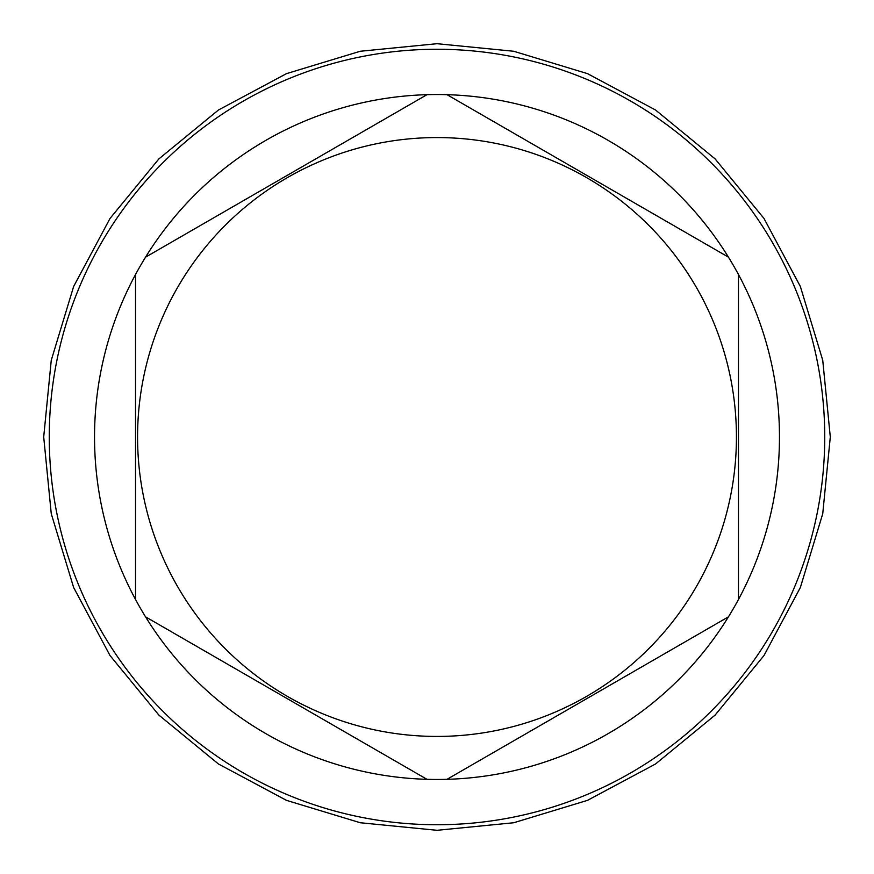 <?xml version="1.0" encoding="UTF-8"?>
<svg xmlns="http://www.w3.org/2000/svg" width="874" height="874" viewBox="0 0 874 874"><rect width="100%" height="100%" fill="white"/><g stroke="black" fill="none" stroke-linecap="round" stroke-linejoin="round"><path stroke-width="1.31" d="M437 824.739A387.739 387.739 0 0 0 824.739 437A387.739 387.739 0 0 0 437 49.261A387.739 387.739 0 0 0 49.261 437A387.739 387.739 0 0 0 437 824.739M145.554 616.836A342.466 342.466 0 0 0 447.018 779.324L728.446 616.836A342.466 342.466 0 0 0 738.475 599.477L738.475 274.523A342.466 342.466 0 0 0 728.446 257.164L447.018 94.676A342.466 342.466 0 0 0 145.554 616.836L426.982 779.324M426.982 94.676L145.554 257.164M437 736.432A299.432 299.432 0 0 0 736.432 437A299.432 299.432 0 0 0 437 137.568A299.432 299.432 0 0 0 137.568 437A299.432 299.432 0 0 0 437 736.432M728.446 257.164A342.466 342.466 0 0 0 447.018 94.676M738.475 599.477A342.466 342.466 0 0 0 738.475 274.523M447.018 779.324A342.466 342.466 0 0 0 728.446 616.836M135.525 274.523L135.525 599.477M43.7 437L51.26 360.274L73.635 286.497L109.982 218.5L158.893 158.893L218.489 109.982L286.486 73.645L360.263 51.26L436.989 43.7L513.715 51.26L587.503 73.635L655.489 109.971L715.096 158.882L764.007 218.478L800.355 286.475L822.74 360.263L830.3 437L822.74 513.737L800.355 587.525L764.007 655.522L715.096 715.118L655.489 764.029L587.492 800.365L513.715 822.751L436.989 830.3L360.263 822.74L286.486 800.355L218.489 764.018L158.893 715.107L109.982 655.5L73.635 587.503L51.26 513.726L43.7 437L51.26 360.274L73.635 286.497L109.982 218.5L158.893 158.893L218.489 109.982L286.486 73.645L360.263 51.26L436.989 43.7L513.715 51.26L587.503 73.635L655.489 109.971L715.096 158.882L764.007 218.478L800.355 286.475L822.74 360.263L830.3 437L822.74 513.737L800.355 587.525L764.007 655.522L715.096 715.118L655.489 764.029L587.492 800.365L513.715 822.751L436.989 830.3L360.263 822.74L286.486 800.355L218.489 764.018L158.893 715.107L109.982 655.5L73.635 587.503L51.26 513.726L43.7 437"/></g></svg>
